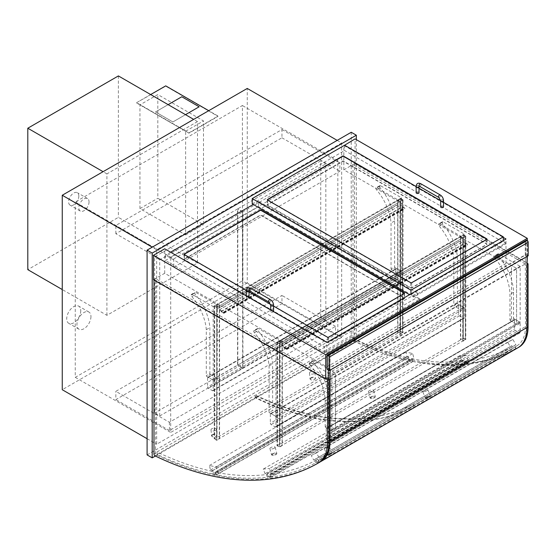 <?xml version="1.0" encoding="UTF-8"?>
<svg xmlns="http://www.w3.org/2000/svg" width="556" height="556" viewBox="0 0 556 556"><rect width="100%" height="100%" fill="white"/><g stroke="black" fill="none" stroke-linecap="round" stroke-linejoin="round"><path stroke-width="0.42" stroke-dasharray="2.78 2.08" d="M147.097 454.912L351.232 337.054L351.232 132.272M337.2 140.376L341.669 142.955L341.669 337.422L156.667 444.237L156.667 249.762L152.198 247.184M341.669 142.955L156.667 249.762M351.232 337.054L356.34 340.001L356.34 139.639M155.374 456.031L356.34 340.001M337.839 335.949L170.699 432.45L170.699 257.129L337.839 160.628L337.839 335.949L242.402 280.849L242.402 105.529L75.262 202.03L170.699 257.129M337.839 160.628L242.402 105.529M75.262 202.03L75.262 377.35L242.402 280.849M75.262 377.35L170.699 432.45M341.669 337.422L247.253 282.914L247.253 88.446M147.097 438.712L156.667 444.237M247.253 282.914L62.251 389.721M328.339 377.677L527.053 262.946M527.303 256.316L527.303 240.567M527.303 262.8L355.062 163.36L343.837 169.837L506.002 263.468L326.865 366.884L164.701 273.26L153.477 279.744M164.701 273.26L164.701 248.803M326.865 366.884L326.865 342.426M506.002 263.468L506.002 239.01M344.088 145.533L503.319 237.461M343.837 169.837L343.837 145.679M355.062 163.36L355.062 138.903M169.42 422.282L169.42 430.532L335.539 334.622L335.539 326.372L169.42 422.282L115.836 391.341L281.955 295.438L281.955 303.687L115.836 399.597L115.836 391.341M335.539 326.372L281.955 295.438M169.42 430.532L115.836 399.597M335.539 334.622L281.955 303.687M115.836 233.708L115.836 225.451L281.955 129.548L281.955 137.798L115.836 233.708L173.764 267.144L339.883 171.241L339.883 162.991L173.764 258.894L115.836 225.451M281.955 129.548L339.883 162.991M281.955 137.798L339.883 171.241M173.764 258.894L173.764 267.144M159.725 415.951L242.659 368.065L242.659 211.899L159.725 259.784L159.725 415.951L154.624 413.004L154.624 256.837L237.558 208.952L237.558 365.118L154.624 413.004M159.725 259.784L154.624 256.837M242.659 368.065L237.558 365.118M242.659 211.899L237.558 208.952M242.916 367.919L325.844 320.041L325.844 163.874L242.916 211.753L242.916 367.919L237.808 364.972L237.808 208.806L320.742 160.927L320.742 317.094L237.808 364.972M242.916 211.753L237.808 208.806M325.844 320.041L320.742 317.094M325.844 163.874L320.742 160.927M391.556 269.875L391.042 268.993L394.614 266.929L395.128 267.811L391.556 269.875L397.936 273.559L397.936 199.896L376.954 187.782A1.446 0.834 -120 0 0 376.231 187.713A1.446 0.834 -120 0 0 375.932 188.352A1.446 0.834 -120 0 0 376.572 189.895A37.891 21.879 60 0 1 391.042 223.025L391.042 268.993M395.128 267.811L401.508 271.495L401.508 197.832L380.526 185.718A1.446 0.834 -120 0 0 379.804 185.648A1.446 0.834 -120 0 0 379.505 186.288A1.446 0.834 -120 0 0 380.144 187.838A37.891 21.879 60 0 1 394.614 220.961L394.614 266.929M394.614 220.961L391.042 223.025M401.508 271.495L397.936 273.559M380.144 187.838L376.572 189.895M379.505 186.288L375.932 188.352M401.508 197.832L397.936 199.896M209.869 373.59L210.376 374.473L206.804 376.537L206.297 375.654L209.869 373.59L209.869 327.623A37.891 21.879 60 0 0 195.399 294.499A1.446 0.834 -120 0 1 194.76 292.949A1.446 0.834 -120 0 1 195.059 292.31L191.486 294.374A1.446 0.834 -120 0 0 191.188 295.014A1.446 0.834 -120 0 0 191.827 296.563L195.399 294.499M210.376 374.473L216.757 378.156L216.757 304.493L195.781 292.386A1.446 0.834 -120 0 0 195.059 292.31M191.827 296.563A37.891 21.879 60 0 1 206.297 329.687L206.297 375.654M206.297 329.687L209.869 327.623M206.804 376.537L213.184 380.221L216.757 378.156M191.188 295.014L194.76 292.949M213.184 380.221L213.184 306.558L192.209 294.444A1.446 0.834 -120 0 0 191.486 294.374M213.184 306.558L216.757 304.493M213.184 381.103L401.508 272.377A1.084 0.625 -120 0 0 400.737 271.05L212.42 379.776A1.084 0.625 60 0 1 213.184 381.103L213.184 390.236A1.084 0.625 60 0 1 212.962 390.736A1.084 0.625 60 0 1 212.42 390.68L208.34 388.324A1.084 0.625 60 0 1 207.569 386.997L395.893 278.271A1.084 0.625 -120 0 0 396.657 279.599L400.737 281.955A1.084 0.625 -120 0 0 401.279 282.01A1.084 0.625 -120 0 0 401.508 281.51L213.184 390.236M401.508 272.377L401.508 281.51M395.893 269.139L207.569 377.865A1.084 0.625 60 0 1 207.798 377.364A1.084 0.625 60 0 1 208.34 377.42L396.657 268.694A1.084 0.625 -120 0 0 396.115 268.638A1.084 0.625 -120 0 0 395.893 269.139L395.893 278.271M396.657 268.694L400.737 271.05M207.569 377.865L207.569 386.997M212.42 379.776L208.34 377.42M510.464 320.847L509.956 319.964L513.529 317.9L514.036 318.783L510.464 320.847L516.587 324.384L516.587 268.402L495.09 255.989A1.446 0.834 -120 0 0 494.374 255.92A1.446 0.834 -120 0 0 494.075 256.622A1.446 0.834 -120 0 0 494.715 258.123A37.891 21.879 60 0 1 509.956 294.326L509.956 319.964M514.036 318.783L520.159 322.32L520.159 266.338L498.662 253.925A1.446 0.834 -120 0 0 497.947 253.856A1.446 0.834 -120 0 0 497.648 254.558A1.446 0.834 -120 0 0 498.287 256.066A37.891 21.879 60 0 1 513.529 292.268L513.529 317.9M513.529 292.268L509.956 294.326M520.159 322.32L516.587 324.384L511.485 321.438L330.313 426.035L330.313 370.053L511.485 265.455L511.485 321.438M498.287 256.066L494.715 258.123M497.648 254.558L494.075 256.622M520.159 266.338L516.587 268.402L511.485 265.455M328.777 424.562L329.291 425.451L325.719 427.508L325.204 426.626L328.777 424.562L328.777 398.93A37.891 21.879 60 0 0 313.535 362.727A1.446 0.834 -120 0 1 312.896 361.219A1.446 0.834 -120 0 1 313.195 360.517L309.623 362.582A1.446 0.834 -120 0 0 309.324 363.283A1.446 0.834 -120 0 0 309.963 364.792L313.535 362.727M329.291 425.451L335.414 428.982L335.414 373L313.918 360.587A1.446 0.834 -120 0 0 313.195 360.517M309.963 364.792A37.891 21.879 60 0 1 325.204 400.994L325.204 426.626M325.204 400.994L328.777 398.93M325.719 427.508L331.842 431.046L335.414 428.982L330.313 426.035M309.324 363.283L312.896 361.219M331.842 431.046L331.842 375.064L310.345 362.651A1.446 0.834 -120 0 0 309.623 362.582M331.842 375.064L335.414 373L335.414 428.982L516.587 324.384L516.587 268.402L335.414 373L330.313 370.053M514.55 319.964L326.226 428.69A1.084 0.625 60 0 1 326.455 428.196A1.084 0.625 60 0 1 326.991 428.245L515.315 319.519A1.084 0.625 -120 0 0 514.773 319.471A1.084 0.625 -120 0 0 514.55 319.964L514.55 329.096A1.084 0.625 -120 0 0 515.315 330.424L519.394 332.78A1.084 0.625 -120 0 0 519.936 332.835A1.084 0.625 -120 0 0 520.159 332.342L331.842 441.068A1.084 0.625 60 0 1 331.619 441.561A1.084 0.625 60 0 1 331.077 441.506L326.991 439.15A1.084 0.625 60 0 1 326.226 437.822L514.55 329.096M326.226 428.69L326.226 437.822M331.842 431.929L520.159 323.203A1.084 0.625 -120 0 0 519.394 321.882L331.077 430.601A1.084 0.625 60 0 1 331.842 431.929L331.842 441.068M331.077 430.601L326.991 428.245M520.159 323.203L520.159 332.342M515.315 319.519L519.394 321.882M400.487 198.422L403.037 199.896L400.23 201.515L402.523 199.896L400.487 198.714L397.679 200.042L400.487 198.422L400.487 331.306L403.037 332.78L400.23 334.406L402.523 332.78L400.487 331.605L397.679 332.933L400.487 331.306M217.271 304.493L217.014 437.238L217.014 304.347L219.564 305.821L219.564 309.65L223.651 312.006A0.723 0.417 60 0 1 223.651 313.188L221.093 311.714L223.651 312.889L223.651 312.305L219.307 309.796L219.307 305.967L217.271 304.785L217.271 308.914L217.014 304.347L214.206 305.967L216.757 307.44L219.564 305.821L216.757 307.148L214.713 305.967L217.014 304.347L397.679 200.042L397.679 332.933M397.936 200.188L397.936 333.079M400.487 198.714L400.487 331.605L217.271 437.384M402.523 199.896L402.523 332.78L400.487 331.605L400.487 199.006L402.523 200.188L402.523 332.78L216.757 440.032L214.713 438.858L216.757 440.032L216.757 307.148M399.972 201.369L399.972 334.253M402.523 200.188L216.757 307.44L216.757 440.331L219.564 438.712L219.564 305.821L400.23 201.515L400.23 334.406M403.037 199.896L403.037 332.78M217.014 437.238L214.206 438.858L216.757 440.331M214.206 305.967L214.206 438.858M214.713 305.967L214.713 438.858L214.713 306.259L400.487 199.006M219.307 305.675L219.307 438.559L216.757 440.032L216.757 307.44L214.713 306.259M526.205 240.261A1.446 0.834 -120 0 0 525.907 240.922L327.123 355.687M327.123 369.24L525.907 254.474L525.907 240.922M525.907 254.474L528.2 255.802M525.267 255.141L525.267 241.881L527.053 242.909L330.055 356.646L328.269 355.618L328.269 368.871L330.055 369.907L527.053 256.17L525.267 255.141L328.269 368.871M527.053 256.17L527.053 242.909L525.267 241.881L328.269 355.618L525.267 241.881L525.517 326.594A42.221 24.374 60 0 1 516.774 345.915A366.647 211.683 60 0 1 515.203 346.805L516.281 348.688A368.816 212.934 -120 0 0 517.782 347.834M328.311 369.928L328.269 355.618L330.055 356.646L330.055 369.907M397.936 204.608L397.679 200.042L400.23 201.515L400.23 205.345L404.309 207.701A0.723 0.417 60 0 1 404.309 208.882L401.759 207.409L404.309 208.583L404.309 208L399.972 205.491L399.972 201.661L397.936 200.48L397.936 204.608L217.271 308.914M217.014 308.768L397.679 204.462M217.271 304.785L397.936 200.48M219.307 305.967L399.972 201.661M219.307 309.796L399.972 205.491M221.093 311.416L401.759 207.11M221.093 311.714L401.759 207.409M219.564 309.65L400.23 205.345M460.709 240.852L460.451 236.286L463.002 237.753L463.002 241.589L467.089 243.945A0.723 0.417 60 0 1 467.089 245.12L464.531 243.646L467.089 244.828L467.089 244.237L462.745 241.735L462.745 237.905L460.709 236.724L460.709 240.852L279.786 345.005L460.451 240.699M279.786 345.005L279.786 340.592L282.337 342.065L282.337 345.895L286.423 348.251A0.723 0.417 60 0 1 286.423 349.425L283.866 347.952L286.423 349.133L286.423 348.542L282.08 346.04L282.08 342.211L280.043 341.03L460.709 236.724M280.043 341.03L280.043 345.158M282.08 342.211L462.745 237.905M282.08 346.04L462.745 241.735M283.866 347.66L464.531 243.354M283.866 347.952L464.531 243.646M282.337 345.895L463.002 241.589M279.529 343.386L279.529 446.809L279.529 343.684L277.493 342.503L463.259 235.251L465.302 236.432L279.529 343.684L279.529 447.107L282.337 445.488L282.337 342.065L279.529 343.386L277.493 342.211L279.786 340.592L276.978 342.211L279.529 343.684L463.002 237.753L465.302 236.133L463.259 234.959L460.451 236.286L460.451 339.709L463.259 338.083L465.81 339.556L463.002 341.182L465.302 339.556L463.259 338.382L460.451 339.709M280.043 340.738L280.043 444.161L279.786 340.592L463.259 234.66L465.81 236.133L463.002 237.753L463.002 341.182M410.947 294.624L503.319 241.29L506.002 242.84L413.629 296.167L410.947 294.624L410.947 293.888M503.319 240.553L503.319 241.29M413.629 296.167L413.629 297.057L409.543 294.694M506.002 242.84L506.002 243.723L413.629 297.057M267.54 205.345L410.689 287.994A0.723 0.417 0 0 0 411.711 287.994L486.736 244.682A0.723 0.417 0 0 0 486.736 244.091L343.58 161.442A0.723 0.417 0 0 0 342.559 161.442L267.54 204.754A0.723 0.417 0 0 0 267.54 205.345L267.54 200.042M344.602 145.234L344.602 150.537L506.002 243.723M443.521 202.349L440.637 200.681M419.022 188.206L416.138 186.538M252.229 203.871L344.602 150.537M324.19 346.777L417.327 293.005L417.327 297.425L420.002 298.968L326.865 352.74L324.19 351.197L324.19 346.777L165.466 255.141L165.466 260.444L258.61 206.672L420.002 299.851L326.865 353.63L165.466 260.444M324.19 351.197L417.327 297.425M420.002 298.968L420.002 299.851M417.327 293.005L258.61 201.369L258.61 206.672M326.865 352.74L326.865 353.63M184.349 259.263A0.723 0.417 0 0 0 184.349 259.854L327.505 342.503A0.723 0.417 0 0 0 328.526 342.503L404.309 298.746A0.723 0.417 0 0 0 404.309 298.162L261.16 215.513A0.723 0.417 0 0 0 260.138 215.513L184.349 259.263L184.349 254.259L184.349 258.971L260.138 215.214A0.723 0.417 180 0 1 261.16 215.214L404.309 297.863A0.723 0.417 180 0 1 404.309 298.454L328.526 342.211A0.723 0.417 180 0 1 327.505 342.211L184.349 259.562A0.723 0.417 180 0 1 184.349 258.971M273.573 306.064L270.522 304.299M249.074 291.921L246.259 290.295M258.61 201.369L253.251 204.462M170.574 252.195L165.466 255.141M267.373 199.896A0.723 0.417 0 0 0 267.54 200.334L410.689 282.983A0.723 0.417 0 0 0 411.711 282.983L486.736 239.671A0.723 0.417 0 0 0 486.896 239.226M411.711 287.695A0.723 0.417 180 0 1 410.689 287.695L267.54 205.053A0.723 0.417 180 0 1 267.54 204.462L342.559 161.15A0.723 0.417 180 0 1 343.58 161.15L486.736 243.799A0.723 0.417 180 0 1 486.736 244.383L411.711 287.695L411.711 282.983M184.189 254.405A0.723 0.417 0 0 0 184.349 254.843L327.505 337.492A0.723 0.417 0 0 0 328.526 337.492L404.309 293.742A0.723 0.417 0 0 0 404.476 293.297M416.138 192.675A1.446 0.834 180 0 1 417.028 191.903A1.446 0.834 180 0 1 418.598 192.084A1.446 0.834 180 0 1 419.022 192.675M440.637 206.818A1.446 0.834 180 0 1 441.527 206.047A1.446 0.834 180 0 1 443.097 206.227A1.446 0.834 180 0 1 443.521 206.818M249.025 297.488A1.446 0.834 180 0 1 247.448 298.099A1.446 0.834 180 0 1 246.19 297.272A1.446 0.834 180 0 1 247.079 296.508A1.446 0.834 180 0 1 248.657 296.689A1.446 0.834 180 0 1 249.074 297.272M273.524 311.631A1.446 0.834 180 0 1 271.94 312.243A1.446 0.834 180 0 1 270.689 311.416A1.446 0.834 180 0 1 271.578 310.651A1.446 0.834 180 0 1 273.149 310.832A1.446 0.834 180 0 1 273.573 311.416M320.277 461.855A368.816 212.934 60 0 1 319.283 462.418L318.213 460.542A366.647 211.683 -120 0 0 319.776 459.645A42.221 24.374 -120 0 0 319.783 459.645A42.221 24.374 -120 0 0 328.526 440.331L328.339 378.344M318.213 460.542L515.203 346.805M319.283 462.418L516.281 348.688M527.053 256.469L527.053 242.909L330.055 356.646L330.055 370.199M516.774 345.915L319.776 459.645L516.774 345.915M517.747 347.854A44.39 25.625 -120 0 0 526.539 327.769L526.539 264.719L353.018 164.534L353.018 339.167A1.446 0.834 -120 0 0 354.123 340.981A368.816 212.934 -120 0 0 516.267 348.709M518.866 347.215A368.816 212.934 60 0 1 355.659 340.098A1.446 0.834 60 0 1 354.554 338.284L354.554 163.652L353.018 164.534M354.554 163.652L527.053 263.245M527.053 264.42L526.539 264.719M153.984 280.036L153.984 279.446L155.513 278.563L155.513 453.196A1.446 0.834 -120 0 0 156.618 455.01A368.816 212.934 -120 0 0 319.832 462.126M153.984 279.446L326.226 378.893M327.762 378.01L155.513 278.563M515.815 348.508L513.966 349.474L511.854 345.693L510.193 346.569L507.725 342.162L512.889 339.445L515.885 344.796L514.224 345.672L515.815 348.508L317.483 462.912L513.966 349.474M317.483 462.912L315.37 459.138L313.709 460.007L311.242 455.6L316.406 452.883L319.401 458.241L514.224 345.672M317.74 459.11L319.325 461.946M319.401 458.241L515.885 344.796M316.406 452.883L512.889 339.445M311.242 455.6L507.725 342.162M313.709 460.007L510.193 346.569M315.37 459.138L511.854 345.693M106.905 315.321L106.905 173.889L197.491 121.59L197.491 263.023L106.905 315.321L62.251 289.544M197.491 263.023L118.386 217.354L27.8 269.653M118.386 75.922L118.386 217.354M197.491 121.59L193.662 119.38M106.905 173.889L103.075 171.679M139.952 104.869L185.628 131.244L185.628 234.959L139.952 208.59L139.952 104.869L157.814 94.555L203.489 120.93L203.489 224.645L157.814 198.277L157.814 94.555M139.952 208.59L157.814 198.277M185.628 234.959L203.489 224.645M185.628 131.244L203.489 120.93M136.63 102.957L188.943 133.155L218.035 116.364L165.723 86.159L136.63 102.658L188.943 132.863L218.035 116.065L208.722 110.686M150.669 94.555L136.63 102.658M199.152 106.787L181.798 96.765L155.513 111.937L172.867 121.959L185.495 114.668L172.867 121.959L155.513 111.937L168.141 104.646M80.752 310.686A9.925 5.727 -60 0 1 76.415 320.673A9.925 5.727 -60 0 1 68.77 323.328A9.925 5.727 -60 0 1 68.77 311.867A9.925 5.727 -60 0 1 78.695 306.141A9.925 5.727 -60 0 1 80.752 310.686M90.955 316.579A9.925 5.727 -60 0 1 86.625 326.567A9.925 5.727 -60 0 1 78.98 329.221A9.925 5.727 -60 0 1 78.98 317.761A9.925 5.727 -60 0 1 88.897 312.034A9.925 5.727 -60 0 1 90.955 316.579M78.834 195.99A7.214 4.17 -60 0 1 75.686 203.253A7.214 4.17 -60 0 1 70.126 205.185A7.214 4.17 -60 0 1 70.126 196.852A7.214 4.17 -60 0 1 77.34 192.689A7.214 4.17 -60 0 1 78.834 195.99M89.043 201.884A7.214 4.17 -60 0 1 85.895 209.146A7.214 4.17 -60 0 1 80.328 211.078A7.214 4.17 -60 0 1 80.328 202.745A7.214 4.17 -60 0 1 87.549 198.575A7.214 4.17 -60 0 1 89.043 201.884M271.627 474.101L269.451 468.513L263.273 469.09L265.066 473.691L267.054 473.503L268.59 477.451L270.793 477.25L269.639 474.289L271.627 474.101L468.11 360.663L465.935 355.075L269.451 468.513M465.935 355.075L459.756 355.652L461.549 360.253L463.537 360.066L465.073 364.013L467.283 363.805L466.13 360.844L269.639 474.289M466.13 360.844L468.11 360.663M467.283 363.805L270.793 477.25M465.073 364.013L268.59 477.451M463.537 360.066L267.054 473.503M461.549 360.253L265.066 473.691M459.756 355.652L263.273 469.09M411.822 358.599L412.496 361.525L410.057 360.976L409.16 357.077L406.964 356.591L405.915 352.038L412.747 353.567L414.018 359.086L411.822 358.599L215.339 472.037L216.013 474.963L412.496 361.525M216.013 474.963L213.573 474.421L212.677 470.522L210.481 470.028L209.431 465.483L216.263 467.005L217.535 472.53L414.018 359.086M217.535 472.53L215.339 472.037M216.263 467.005L412.747 353.567M209.431 465.483L405.915 352.038M210.481 470.028L406.964 356.591M212.677 470.522L409.16 357.077M213.573 474.421L410.057 360.976M457.386 303.757L464.281 307.739L464.281 234.076L443.097 221.844A1.446 0.834 -120 0 0 442.374 221.774A1.446 0.834 -120 0 0 442.076 222.435A1.446 0.834 -120 0 0 442.715 223.985A37.891 21.879 60 0 1 457.386 257.206L457.386 303.757L453.814 305.821L460.709 309.796L460.709 236.133L439.525 223.908A1.446 0.834 -120 0 0 438.802 223.839A1.446 0.834 -120 0 0 438.503 224.499A1.446 0.834 -120 0 0 439.143 226.042A37.891 21.879 60 0 1 453.814 259.263L453.814 305.821M457.386 257.206L453.814 259.263M442.715 223.985L439.143 226.042M442.076 222.435L438.503 224.499M464.281 234.076L460.709 236.133M464.281 307.739L460.709 309.796M269.069 412.482L275.957 416.465L275.957 342.795L254.78 330.57A1.446 0.834 -120 0 0 254.057 330.5A1.446 0.834 -120 0 0 253.758 331.161A1.446 0.834 -120 0 0 254.398 332.703A37.891 21.879 60 0 1 269.069 365.931L269.069 412.482L272.642 410.418L279.529 414.401L279.529 340.738L258.352 328.506A1.446 0.834 -120 0 0 257.63 328.436A1.446 0.834 -120 0 0 257.331 329.096A1.446 0.834 -120 0 0 257.97 330.646A37.891 21.879 60 0 1 272.642 363.867L272.642 410.418M269.069 365.931L272.642 363.867M254.398 332.703L257.97 330.646M253.758 331.161L257.331 329.096M275.957 342.795L279.529 340.738M275.957 416.465L279.529 414.401M458.665 305.376L270.348 414.102A1.084 0.625 60 0 1 270.57 413.608A1.084 0.625 60 0 1 271.113 413.664L459.43 304.938A1.084 0.625 -120 0 0 458.888 304.883A1.084 0.625 -120 0 0 458.665 305.376L458.665 314.515A1.084 0.625 -120 0 0 459.43 315.836L463.516 318.199A1.084 0.625 -120 0 0 464.051 318.247A1.084 0.625 -120 0 0 464.281 317.754L275.957 426.48A1.084 0.625 60 0 1 275.734 426.973A1.084 0.625 60 0 1 275.192 426.925L271.113 424.562A1.084 0.625 60 0 1 270.348 423.241L458.665 314.515M459.43 304.938L463.516 307.294L275.192 416.02L271.113 413.664M275.192 416.02A1.084 0.625 60 0 1 275.957 417.347L464.281 308.622A1.084 0.625 -120 0 0 463.516 307.294M464.281 308.622L464.281 317.754M275.957 417.347L275.957 426.48M270.348 414.102L270.348 423.241M460.709 236.432L460.709 339.855M463.259 234.959L463.259 338.382L280.043 444.161M465.302 236.133L465.302 339.556L463.259 338.382L463.259 235.251M462.745 237.607L462.745 341.03M465.81 236.133L465.81 339.556M463.259 234.66L463.259 338.083M277.493 342.211L277.493 445.634L279.529 446.809L277.493 445.634L277.493 342.503M282.08 341.912L282.08 445.335L279.529 446.809L465.302 339.556L465.302 236.432M276.978 342.211L276.978 445.634L279.529 447.107M279.786 444.015L276.978 445.634M271.418 477.013L270.334 474.393A365.924 211.266 -120 0 0 315.064 460.722L315.711 462.8A368.816 212.934 60 0 1 271.418 477.013L369.406 420.447L368.322 417.82A365.924 211.266 -120 0 0 413.052 404.149L413.699 406.227A368.816 212.934 60 0 1 369.406 420.447M315.711 462.8L413.699 406.227M315.064 460.722L413.052 404.149M270.334 474.393L368.322 417.82M467.902 363.575A368.816 212.934 -120 0 0 512.194 349.363L511.548 347.285A365.924 211.266 60 0 1 466.818 360.948L467.902 363.575L369.914 420.148A368.816 212.934 -120 0 0 414.206 405.936L413.56 403.858A365.924 211.266 60 0 1 368.83 417.521L369.914 420.148M466.818 360.948L368.83 417.521M511.548 347.285L413.56 403.858M512.194 349.363L414.206 405.936M216.416 474.956L215.756 472.343A365.924 211.266 -120 0 0 266.331 474.595L267.373 477.229A368.816 212.934 60 0 1 216.416 474.956L314.404 418.383L313.744 415.77A365.924 211.266 -120 0 0 364.319 418.022L365.361 420.656A368.816 212.934 60 0 1 314.404 418.383M267.373 477.229L365.361 420.656M266.331 474.595L364.319 418.022M215.756 472.343L313.744 415.77M462.814 361.157A365.924 211.266 60 0 1 412.246 358.905L412.906 361.518A368.816 212.934 -120 0 0 463.857 363.784L462.814 361.157L364.826 417.73A365.924 211.266 60 0 1 314.258 415.478L314.918 418.091A368.816 212.934 -120 0 0 365.869 420.357L364.826 417.73M412.246 358.905L314.258 415.478M463.857 363.784L365.869 420.357M412.906 361.518L314.918 418.091M212.274 473.823A368.816 212.934 60 0 1 157.188 454.405L157.007 451.952A365.924 211.266 -120 0 0 211.683 471.224L212.274 473.823L310.262 417.25A368.816 212.934 60 0 1 255.176 397.832L254.995 395.379A365.924 211.266 -120 0 0 309.664 414.651L310.262 417.25M211.683 471.224L309.664 414.651M157.007 451.952L254.995 395.379M157.188 454.405L255.176 397.832M353.679 340.967A368.816 212.934 -120 0 0 408.757 360.385L408.167 357.779A365.924 211.266 60 0 1 353.491 338.514L353.679 340.967L255.69 397.54A368.816 212.934 -120 0 0 310.769 416.951L310.178 414.352A365.924 211.266 60 0 1 255.503 395.087L255.69 397.54M353.491 338.514L255.503 395.087M408.167 357.779L310.178 414.352M408.757 360.385L310.769 416.951M328.179 454.516A2.349 0.424 -22.6 0 0 327.484 455.253A2.349 0.424 -22.6 0 0 329.743 454.69A2.349 0.424 -22.6 0 0 331.744 453.487A2.349 0.424 -22.6 0 0 330.605 453.487A2.349 0.424 -22.6 0 0 328.179 454.516M327.831 454.217A2.704 0.486 157.4 0 1 330.417 453.098A2.704 0.486 157.4 0 1 331.946 452.931A2.704 0.486 157.4 0 1 331.939 453.029A2.704 0.486 157.4 0 1 331.063 453.724A2.704 0.486 157.4 0 1 327.025 455.072A2.704 0.486 157.4 0 1 326.949 455.01A2.704 0.486 157.4 0 1 327.831 454.217M328.478 447.497A2.704 0.486 157.4 0 1 325.885 448.616A2.704 0.486 157.4 0 1 324.356 448.782A2.704 0.486 157.4 0 1 326.671 447.295A2.704 0.486 157.4 0 1 329.354 446.704A2.704 0.486 157.4 0 1 328.478 447.497M426.681 397.644A2.349 0.424 -22.6 0 0 425.979 398.388A2.349 0.424 -22.6 0 0 428.245 397.818A2.349 0.424 -22.6 0 0 430.24 396.616A2.349 0.424 -22.6 0 0 429.1 396.623A2.349 0.424 -22.6 0 0 426.681 397.644M426.327 397.352A2.704 0.486 157.4 0 1 428.912 396.233A2.704 0.486 157.4 0 1 430.441 396.067A2.704 0.486 157.4 0 1 430.434 396.164A2.704 0.486 157.4 0 1 429.566 396.859A2.704 0.486 157.4 0 1 425.521 398.207A2.704 0.486 157.4 0 1 425.444 398.145A2.704 0.486 157.4 0 1 426.327 397.352M426.973 390.632A2.704 0.486 157.4 0 1 424.388 391.751A2.704 0.486 157.4 0 1 422.859 391.917A2.704 0.486 157.4 0 1 425.166 390.43A2.704 0.486 157.4 0 1 427.856 389.839A2.704 0.486 157.4 0 1 426.973 390.632M272.732 454.203A2.349 0.806 -15.1 0 0 272.252 455.288A2.349 0.806 -15.1 0 0 274.497 455.211A2.349 0.806 -15.1 0 0 276.471 454.155A2.349 0.806 -15.1 0 0 275.47 453.453A2.349 0.806 -15.1 0 0 272.732 454.203M272.398 453.835A2.704 0.924 164.9 0 1 275.13 452.994A2.704 0.924 164.9 0 1 276.812 453.411A2.704 0.924 164.9 0 1 276.721 453.779A2.704 0.924 164.9 0 1 275.991 454.384A2.704 0.924 164.9 0 1 271.849 455.093A2.704 0.924 164.9 0 1 271.585 454.815A2.704 0.924 164.9 0 1 272.398 453.835M274.323 448.164A2.704 0.924 164.9 0 1 271.592 449.005A2.704 0.924 164.9 0 1 269.91 448.595A2.704 0.924 164.9 0 1 272.28 446.996A2.704 0.924 164.9 0 1 275.137 447.184A2.704 0.924 164.9 0 1 274.323 448.164M371.227 397.332A2.349 0.806 -15.1 0 0 370.748 398.423A2.349 0.806 -15.1 0 0 372.993 398.346A2.349 0.806 -15.1 0 0 374.966 397.29A2.349 0.806 -15.1 0 0 373.973 396.588A2.349 0.806 -15.1 0 0 371.227 397.332M370.901 396.97A2.704 0.924 164.9 0 1 373.625 396.129A2.704 0.924 164.9 0 1 375.307 396.539A2.704 0.924 164.9 0 1 375.217 396.914A2.704 0.924 164.9 0 1 374.494 397.519A2.704 0.924 164.9 0 1 370.352 398.228A2.704 0.924 164.9 0 1 370.081 397.943A2.704 0.924 164.9 0 1 370.901 396.97M372.819 391.299A2.704 0.924 164.9 0 1 370.094 392.133A2.704 0.924 164.9 0 1 368.406 391.723A2.704 0.924 164.9 0 1 370.782 390.124A2.704 0.924 164.9 0 1 373.639 390.319A2.704 0.924 164.9 0 1 372.819 391.299M212.607 435.035A2.349 1.202 -5 0 0 212.448 436.662A2.349 1.202 -5 0 0 216.194 436.328A2.349 1.202 -5 0 0 215.749 434.757A2.349 1.202 -5 0 0 212.607 435.035M212.329 434.611A2.704 1.39 175 0 1 215.214 434.111A2.704 1.39 175 0 1 216.93 435.237A2.704 1.39 175 0 1 216.465 436.106A2.704 1.39 175 0 1 216.138 436.335A2.704 1.39 175 0 1 212.142 436.488A2.704 1.39 175 0 1 211.537 435.709A2.704 1.39 175 0 1 212.329 434.611M215.617 430.469A2.704 1.39 175 0 1 212.733 430.969A2.704 1.39 175 0 1 211.016 429.844A2.704 1.39 175 0 1 213.594 428.224A2.704 1.39 175 0 1 216.409 429.371A2.704 1.39 175 0 1 215.617 430.469M311.11 378.163A2.349 1.202 -5 0 0 310.943 379.797A2.349 1.202 -5 0 0 314.696 379.463A2.349 1.202 -5 0 0 314.251 377.885A2.349 1.202 -5 0 0 311.11 378.163M310.825 377.739A2.704 1.39 175 0 1 313.709 377.246A2.704 1.39 175 0 1 315.426 378.365A2.704 1.39 175 0 1 314.967 379.241A2.704 1.39 175 0 1 314.633 379.47A2.704 1.39 175 0 1 310.637 379.623A2.704 1.39 175 0 1 310.033 378.844A2.704 1.39 175 0 1 310.825 377.739M314.119 373.604A2.704 1.39 175 0 1 311.235 374.098A2.704 1.39 175 0 1 309.518 372.979A2.704 1.39 175 0 1 312.09 371.359A2.704 1.39 175 0 1 314.911 372.506A2.704 1.39 175 0 1 314.119 373.604M380.526 185.718L376.954 187.782M192.209 294.444L195.781 292.386M212.42 390.68L400.737 281.955M396.657 279.599L208.34 388.324M498.662 253.925L495.09 255.989M310.345 362.651L313.918 360.587M515.315 330.424L326.991 439.15M331.077 441.506L519.394 332.78M223.651 312.305L404.309 208M223.651 312.889L404.309 208.583M223.651 313.188L404.309 208.882M223.651 312.006L404.309 207.701M286.423 348.542L467.089 244.237M286.423 349.133L467.089 244.828M286.423 349.425L467.089 245.12M286.423 348.251L467.089 243.945M410.689 282.691L410.689 287.994M486.736 239.379L486.736 244.682M411.711 282.691L411.711 287.994M184.349 254.551L184.349 259.854M404.309 293.443L404.309 298.746M328.526 337.2L328.526 342.503M327.505 337.2L327.505 342.503M410.689 282.983L410.689 287.695M486.736 239.671L486.736 244.383M267.54 200.334L267.54 205.053M184.349 254.843L184.349 259.562M327.505 337.492L327.505 342.211M328.526 337.492L328.526 342.211M404.309 293.742L404.309 298.454M416.138 186.489A1.446 0.834 180 0 1 417.028 185.718A1.446 0.834 180 0 1 418.598 185.899A1.446 0.834 180 0 1 419.022 186.489M420.857 183.765A1.446 0.834 -60 0 1 421.156 184.425A1.446 0.834 -60 0 1 420.134 186.19A1.446 0.834 -60 0 1 419.412 186.26M440.248 194.961A1.446 0.834 -60 0 1 440.547 195.622A1.446 0.834 -60 0 1 439.525 197.387A1.446 0.834 -60 0 1 438.802 197.463M443.521 200.633A1.446 0.834 -0 0 0 443.097 200.042A1.446 0.834 -0 0 0 441.054 200.042A1.446 0.834 -0 0 0 440.637 200.633M246.19 291.087A1.446 0.834 180 0 1 247.079 290.315A1.446 0.834 180 0 1 248.657 290.496A1.446 0.834 180 0 1 249.074 291.087M250.909 288.362A1.446 0.834 -60 0 1 251.208 289.023A1.446 0.834 -60 0 1 250.186 290.795A1.446 0.834 -60 0 1 249.463 290.864M270.299 299.559A1.446 0.834 -60 0 1 270.598 300.219A1.446 0.834 -60 0 1 269.577 301.991A1.446 0.834 -60 0 1 268.861 302.061M273.573 305.23A1.446 0.834 0 0 0 273.149 304.639A1.446 0.834 0 0 0 271.113 304.639A1.446 0.834 0 0 0 270.689 305.23M328.526 440.331L525.517 326.594M527.053 327.477L526.539 327.769M355.659 340.098L354.123 340.981M354.554 338.284L353.018 339.167M155.089 455.892L156.618 455.01M153.984 454.078L155.513 453.196M443.097 221.844L439.525 223.908M254.78 330.57L258.352 328.506M275.192 426.925L463.516 318.199M459.43 315.836L271.113 424.562M379.804 185.648L376.231 187.713M401.279 282.01L212.962 390.736M207.798 377.364L396.115 268.638M497.947 253.856L494.374 255.92M326.455 428.196L514.773 319.471M519.936 332.835L331.619 441.561M223.825 312.91L404.49 208.604M224.005 313.223L404.671 208.917M286.604 349.154L467.262 244.849M286.785 349.467L467.443 245.161M267.325 199.743L267.325 205.053M486.945 239.08L486.945 244.383M184.14 254.259L184.14 259.562M404.525 293.151L404.525 298.454M486.945 239.379L486.945 244.091M267.325 200.042L267.325 204.754M184.14 254.551L184.14 259.263M404.525 293.443L404.525 298.162M246.19 295.855L246.19 297.272M270.689 311.416L270.689 309.998M88.897 312.034L78.695 306.141M78.98 329.221L68.77 323.328M87.549 198.575L77.34 192.689M80.328 211.078L70.126 205.185M442.374 221.774L438.802 223.839M257.63 328.436L254.057 330.5M270.57 413.608L458.888 304.883M464.051 318.247L275.734 426.973M331.744 453.487L331.939 453.029M327.484 455.253L327.025 455.072M324.356 448.782L326.949 455.01M329.354 446.704L331.946 452.931M430.24 396.616L430.434 396.164M425.979 398.388L425.521 398.207M422.859 391.917L425.444 398.145M427.856 389.839L430.441 396.067M276.471 454.155L276.721 453.779M272.252 455.288L271.849 455.093M269.91 448.595L271.585 454.815M275.137 447.184L276.812 453.411M374.966 397.29L375.217 396.914M370.748 398.423L370.352 398.228M368.406 391.723L370.081 397.943M373.639 390.319L375.307 396.539M211.016 429.844L211.537 435.709M216.409 429.371L216.93 435.237M309.518 372.979L310.033 378.844M314.911 372.506L315.426 378.365"/><path stroke-width="0.83" d="M356.34 139.639L356.34 135.219L351.232 132.272L147.097 250.13L147.097 454.912L152.198 457.859L155.374 456.031M147.097 250.13L152.198 253.077L152.198 457.859M356.34 135.219L152.198 253.077M152.198 247.184L62.251 195.253L247.253 88.446L337.2 140.376M62.251 195.253L62.251 389.721L147.097 438.712M503.319 237.461L506.002 239.01L326.865 342.426L164.701 248.803L153.477 255.287L153.477 279.744L325.719 379.185L328.339 377.677M527.053 262.946L527.303 256.316M527.303 240.567L527.303 238.343L355.062 138.903L344.088 145.533M325.719 379.185L325.719 354.728L527.303 238.343M153.477 255.287L325.719 354.728M329.416 370.567L327.123 369.24L327.123 355.687A1.446 0.834 60 0 1 327.421 355.027A1.446 0.834 60 0 1 328.144 355.096L328.394 355.249A1.446 0.834 60 0 1 329.416 357.015L329.416 370.567L528.2 255.802L528.2 242.249A1.446 0.834 -120 0 0 527.178 240.484L328.394 355.249M328.144 355.096L526.921 240.331A1.446 0.834 -120 0 0 526.205 240.261L327.421 355.027M410.947 293.888L410.947 290.204L503.319 236.87L503.319 240.553M416.138 186.538L344.602 145.234L252.229 198.568L410.947 290.204M252.229 198.568L252.229 203.871L409.543 294.694M410.689 282.691L267.54 200.042A0.723 0.417 180 0 1 267.54 199.451L342.559 156.139A0.723 0.417 180 0 1 343.58 156.139L486.736 238.788A0.723 0.417 180 0 1 486.736 239.379L411.711 282.691A0.723 0.417 180 0 1 410.689 282.691M503.319 236.87L443.521 202.349M440.637 200.681L419.022 188.206M246.259 290.295L184.349 254.551A0.723 0.417 180 0 1 184.349 253.96L260.138 210.203A0.723 0.417 180 0 1 261.16 210.203L404.309 292.852A0.723 0.417 180 0 1 404.309 293.443L328.526 337.2A0.723 0.417 180 0 1 327.505 337.2L273.573 306.064M270.522 304.299L249.074 291.921M253.251 204.462L170.574 252.195M486.896 239.226A0.723 0.417 0 0 0 486.736 239.08L343.58 156.431A0.723 0.417 0 0 0 342.559 156.431L267.54 199.743A0.723 0.417 0 0 0 267.373 199.896M404.476 293.297A0.723 0.417 0 0 0 404.309 293.151L261.16 210.502A0.723 0.417 0 0 0 260.138 210.502L184.349 254.259A0.723 0.417 0 0 0 184.189 254.405M419.022 186.489L419.022 192.675A1.446 0.834 180 0 1 417.584 193.509A1.446 0.834 180 0 1 416.138 192.675L416.138 186.489C416.444 183.397 418.015 182.493 420.857 183.765A1.446 0.834 -60 0 0 419.412 184.599A1.446 0.834 -60 0 0 419.412 186.26L419.022 186.489A1.446 0.834 180 0 1 418.598 187.073A1.446 0.834 180 0 1 417.028 187.254A1.446 0.834 180 0 1 416.138 186.489M443.521 200.633L443.521 206.818A1.446 0.834 180 0 1 442.076 207.652A1.446 0.834 180 0 1 440.637 206.818L440.637 200.633A1.446 0.834 -0 0 0 442.076 201.467A1.446 0.834 -0 0 0 443.521 200.633C443.354 198.207 442.263 196.317 440.248 194.961L420.857 183.765M246.19 295.855L246.19 291.087A1.446 0.834 180 0 0 247.079 291.858A1.446 0.834 180 0 0 248.657 291.678A1.446 0.834 180 0 0 249.074 291.087L249.074 297.272A1.446 0.834 180 0 1 249.025 297.488M249.074 291.087L249.463 290.864A1.446 0.834 -60 0 1 249.463 289.196A1.446 0.834 -60 0 1 250.909 288.362L270.299 299.559A1.446 0.834 -60 0 0 268.861 300.393A1.446 0.834 -60 0 0 268.861 302.061L270.689 305.23A1.446 0.834 0 0 0 272.134 306.064A1.446 0.834 0 0 0 273.573 305.23L273.573 311.416A1.446 0.834 180 0 1 273.524 311.631M517.782 347.834A368.816 212.934 -120 0 0 517.817 347.813A368.816 212.934 -120 0 0 517.858 347.792L517.858 347.792A44.39 25.625 -120 0 0 527.053 327.477L527.053 256.469M330.055 370.199L330.055 441.214A44.39 25.625 60 0 1 320.861 461.522A368.816 212.934 60 0 1 320.826 461.543A368.816 212.934 60 0 1 320.277 461.855M320.861 461.522L517.858 347.792L320.861 461.522M328.339 378.344L328.311 369.928M527.053 263.245L528.075 263.829L528.075 326.886A44.39 25.625 60 0 1 518.88 347.208A44.39 25.625 60 0 1 518.866 347.215L517.358 348.084A44.39 25.625 -120 0 0 517.747 347.854M516.267 348.709A368.816 212.934 -120 0 0 517.337 348.098A44.39 25.625 -120 0 0 517.351 348.091L518.88 347.208M528.075 263.829L527.053 264.42M326.226 378.893L327.505 379.63L327.505 442.687A44.39 25.625 60 0 1 318.31 463.002A44.39 25.625 60 0 1 318.303 463.009A368.816 212.934 60 0 1 155.089 455.892A1.446 0.834 60 0 1 153.984 454.078L153.984 280.036M319.839 462.119L318.31 463.002L319.832 462.126A44.39 25.625 -120 0 0 319.839 462.119A44.39 25.625 -120 0 0 329.034 441.805L329.034 378.747L327.762 378.01M327.505 379.63L329.034 378.747M62.251 289.544L27.8 269.653L27.8 128.221L118.386 75.922L193.662 119.38M103.075 171.679L27.8 128.221M208.722 110.686L165.723 85.867L150.669 94.555M199.152 106.78L185.495 114.668L199.152 106.78L181.798 96.765L168.141 104.646M329.416 357.015L528.2 242.249M419.412 186.26L438.802 197.463A1.446 0.834 -60 0 1 438.802 195.795A1.446 0.834 -60 0 1 440.248 194.961M330.055 441.214L528.075 326.886M327.505 442.687L329.034 441.805M438.802 197.463L440.637 200.633M246.19 291.087C246.496 288.001 248.066 287.091 250.909 288.362M268.861 302.061L249.463 290.864M270.299 299.559C272.315 300.914 273.406 302.805 273.573 305.23M270.689 309.998L270.689 305.23M320.826 461.543L517.817 347.813"/></g></svg>
